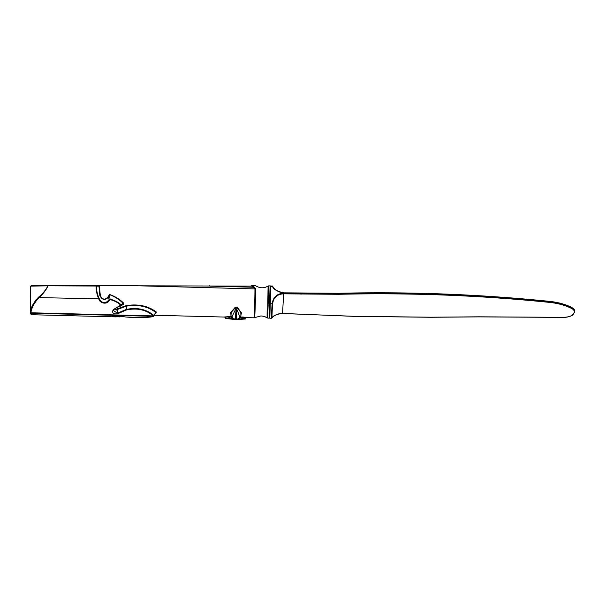 <?xml version="1.0" encoding="UTF-8"?>
<svg xmlns="http://www.w3.org/2000/svg" width="605" height="605" viewBox="0 0 605 605"><rect width="100%" height="100%" fill="white"/><g stroke="black" fill="none" stroke-linecap="round" stroke-linejoin="round"><path stroke-width="0.91" d="M251.309 285.484L254.856 285.484A1.089 1.089 -90 0 1 255.499 285.689L253.056 285.817L255.355 288.32L255.567 292.51C255.257 310.516 254.304 327.691 254.607 310.857M267.123 311.174C266.956 323.478 267.365 317.633 267.765 305.79L268.076 286.044C264.03 288.472 259.832 288.351 255.499 285.689L255.325 285.711M269.104 317.799L270.095 285.908L268.696 285.87L267.705 317.761M270.095 285.908C270.73 287.617 270.465 282.558 270.571 290.982L270.571 290.99C270.329 307.446 269.384 327.222 269.55 313.148M252.277 285.968L252.119 285.484L253.056 285.817L251.907 286.135L251.892 285.484M253.813 286.505L253.162 287.246L251.907 286.135L99.25 285.681L100.377 295.754C102.638 299.853 105.194 300.186 108.061 296.76L109.581 294.476C114.905 296.352 119.472 299.12 123.284 302.757C123.851 304.05 123.291 304.867 121.597 305.207M253.956 317.413C254.009 321.921 254.932 302.061 254.955 288.925L253.162 287.246L209.844 286.135L209.837 285.484M114.814 308.777L116.667 309.057L126.18 305.654C137.955 303.748 147.975 305.843 156.241 311.93L156.188 312.966A0.65 0.431 65.4 0 0 155.992 312.936M224.493 316.975L228.864 316.634L231.556 317.164M231.186 316.559L230.641 312.687L235.398 307.083L237.152 307.128L241.418 312.861L240.601 316.725M240.17 317.36L242.764 316.99L246.908 317.549M235.753 319.516L239.557 319.334L236.343 319.493L236.29 309.941L235.753 319.516L236.131 309.934L234.974 319.455L232.01 319.153M232.486 317.466L231.768 319.13L226.088 318.54A0.65 0.597 105.7 0 1 225.975 318.525L231.118 319.085L232.063 317.451L230.036 316.997L229.605 318.374L234.422 318.971M245.97 317.678L242.499 317.232L242.862 318.623L245.728 318.737A0.65 0.605 76.2 0 1 245.237 319.032L239.565 319.334L239.194 318.381M240.616 319.304L245.365 319.016A0.65 0.65 0 0 0 245.713 318.797L245.668 318.827M113.732 315.855L118.928 316.241M112.87 316.052L113.634 316.12A0.65 0.469 95.7 0 1 113.15 316.733L112.802 316.68C111.653 315.961 113.248 315.712 117.574 315.931L126.105 317.035C136.639 317.882 145.714 317.655 153.33 316.339L153.375 315.939C146.13 309.737 137.176 307.748 126.475 309.934L117.688 313.745C113.317 314.358 111.812 313.012 113.173 309.7L120.713 305.101C117.725 302.394 114.141 300.556 109.959 299.588L109.573 299.861C107.924 304.799 100.135 303.846 98.834 299.135C96.883 294.635 95.983 290.264 96.127 286.029L48.09 285.81C46.063 290.113 43.023 294.045 38.97 297.599C34.205 302.871 31.513 307.93 30.916 312.77L32.92 314.759L115.752 316.884M112.802 316.68A0.65 0.59 101.8 0 0 113.392 316.158L113.49 315.901M153.806 315.432A0.65 0.386 130.4 0 1 153.352 315.916L153.352 315.916A0.65 0.393 129.4 0 0 153.829 315.455L155.78 312.46C147.786 306.349 137.963 304.255 126.324 306.168L117.068 309.594L117.635 313.103L126.332 309.42C137.222 307.242 146.38 309.246 153.806 315.432L153.799 316.135A0.65 0.469 -109.2 0 1 153.587 316.324L153.587 316.324A0.65 0.469 -109.2 0 1 153.352 316.332M155.742 313.133L155.78 312.46A0.65 0.424 -57.6 0 1 156.241 311.93M116.742 309.034L116.886 309.639L114.262 309.185M120.713 305.101L122.921 303.15C119.223 299.445 114.753 296.609 109.505 294.65L110.057 299.188C114.3 300.171 117.967 302.016 121.053 304.708L120.44 306.13C117.294 307.159 115.132 308.263 113.944 309.435L113.279 310.403L117.967 313.624M117.688 313.745L116.667 309.057M113.279 310.403L113.717 309.669L113.173 309.7M120.282 305.805L121.076 305.805L120.456 306.017M121.076 305.805L122.641 304.436L123.284 302.757M109.573 299.861L109.074 299.611L108.62 296.904C105.172 300.723 102.237 300.254 99.81 295.482L98.963 286.12L96.535 286.165C96.384 290.135 97.261 294.242 99.152 298.477L99.303 298.87C102.381 303.71 105.641 303.952 109.074 299.611L110.057 299.188L109.959 299.588M109.581 294.476L108.62 296.904L108.061 296.76M95.741 285.741L31.785 285.484L99.235 285.484L95.726 285.484L96.127 286.029M99.371 286.271A0.65 0.424 11.9 0 1 98.963 286.12L98.055 285.484L99.235 285.484M255.499 285.689L251.332 285.484M120.093 316.876L113.15 316.733M155.901 312.959L153.549 316.339A0.65 0.476 -108.3 0 1 153.549 316.339L153.549 316.339A0.65 0.476 -108.3 0 1 153.33 316.339L30.893 313.201A0.65 0.62 -178.5 0 1 30.25 312.566L30.265 312.256C30.885 307.408 33.646 302.379 38.561 297.161C42.668 293.788 45.798 290.007 47.946 285.825L30.711 286.12L31.142 286.188L30.711 286.12L30.25 312.566M119.911 316.423L119.699 316.922M255.582 289.092A1.089 0.817 -179.7 0 0 254.955 288.925L126.861 285.484M242.764 316.99L239.398 317.64L239.784 318.979L241.887 318.691L241.561 317.292A0.439 0.416 -128.9 0 0 241.198 317.05M241.887 318.691A0.65 0.416 -10.7 0 0 242.862 318.623A0.65 0.507 96.6 0 1 242.431 319.024A0.65 0.605 69.3 0 1 241.887 318.691M225.325 317.837L224.591 316.99A0.439 0.408 -74.7 0 1 224.841 317.179L225.62 318.222L228.637 318.26L229.113 316.884L225.393 317.149M225.68 318.321L225.62 318.222A0.65 0.597 105.7 0 0 225.975 318.525A0.65 0.65 0 0 1 225.635 318.291L225.385 317.92M230.414 316.77A0.439 0.416 -44.3 0 0 230.036 316.997L228.864 316.634M228.637 318.26A0.65 0.416 15.1 0 0 229.605 318.374A0.65 0.613 115.3 0 1 229.038 318.684A0.65 0.492 86.5 0 1 228.637 318.26M237.024 319.032L239.784 318.979M235.867 310.025L235.64 307.423L231.314 312.248L230.891 316.097L231.715 317.428L235.481 309.495L236.154 309.374L236.956 309.533L240.064 317.519L240.934 316.241L240.79 312.392L236.895 307.461L236.547 310.04M237.152 307.128L235.398 307.083M236.305 309.374L236.29 309.941L236.154 309.374M231.594 318.767L231.118 319.085M99.303 298.87L38.97 297.599L38.561 297.161M283.609 293.243L283.594 293.826C277.203 294.151 273.543 297.471 272.621 303.786L272.348 307.007L271.91 307.211L272.19 303.869C273.12 297.191 276.924 293.652 283.609 293.243L338.717 293.72C409.313 292.041 479.553 294.726 549.438 301.789C558.06 302.697 565.463 304.708 571.642 307.824L571.649 307.605C565.463 304.489 558.06 302.477 549.438 301.57C479.667 294.506 409.426 291.814 338.717 293.493L283.616 293.017C276.977 291.398 273.263 289.182 272.492 286.369L272.273 285.968A0.439 0.439 -31.9 0 1 272.636 286.173L270.745 285.923L269.815 318.215L271.358 318.26L273.815 316.203C276.477 314.282 279.397 313.382 282.588 313.503L354.424 316.324L430.911 317.202L478.978 316.816L563.436 317.33C572.527 317.648 578.032 311.409 571.332 308.338C565.221 305.26 557.893 303.271 549.355 302.371C479.508 295.308 409.298 292.623 338.74 294.302L283.594 293.826L282.596 313.435C276.984 314.116 273.528 315.47 272.22 317.504L271.804 317.791L272.016 315.084M272.363 306.501L271.789 317.89L272.22 317.504L271.358 318.215L271.91 307.211M272.916 286.74C273.694 289.311 277.264 291.345 283.609 292.843L338.755 293.327C409.434 291.64 479.636 294.332 549.37 301.396C557.901 302.296 565.229 304.285 571.347 307.37L574.75 311.288L571.642 307.824L571.332 308.338M271.789 317.89L271.789 317.89A0.439 0.431 -165 0 1 271.358 318.215M268.37 305.888A1.089 0.492 -178.1 0 1 267.765 305.79M246.152 317.61L254.009 317.814L260.944 315.916C265.482 316.483 264.907 316.717 267.153 317.958L269.157 318.2C269.686 317.398 269.558 319.954 269.906 313.624L270.571 290.982L270.148 290.695M126.18 305.654L126.475 309.934M30.265 312.256A0.65 0.492 -176.3 0 0 30.916 312.77L153.352 315.916M301.01 294.272L301.033 293.289M338.74 294.302L338.717 293.72A13.068 0.968 -91.4 0 1 338.717 293.606A13.068 0.968 -91.4 0 1 338.717 293.493L338.755 293.327M269.573 317.935L270.276 303.74L272.621 303.786M283.616 293.017L283.616 292.797C276.878 292.586 272.757 287.027 272.855 286.566L272.855 286.566A0.439 0.424 -31.6 0 0 272.492 286.369L270.571 286.536L270.745 285.923M270.276 303.74L270.571 286.536M549.355 302.371L549.438 301.789A13.068 1.944 -84.2 0 0 549.438 301.57L549.37 301.396M574.75 311.288C575.075 310.168 574.001 308.86 571.536 307.363C565.365 304.255 557.984 302.25 549.408 301.351C479.644 294.287 409.426 291.595 338.74 293.274L283.609 292.843M282.58 313.435L354.409 316.385L430.926 317.27L478.986 316.884L563.421 317.391C568.413 317.05 571.627 316.15 573.064 314.683L574.742 311.726M268.696 285.87L268.076 286.044M154.487 315.258L225.302 317.073M235.595 319.516L230.785 319.054M115.774 316.884L120.811 316.566M153.549 316.339C153.035 316.869 146.962 317.655 140.572 317.459L126.082 317.035L117.491 315.946C116.591 315.477 111.706 316.044 112.651 316.143L112.772 315.984M231.723 317.428C233.485 318.888 234.596 319.531 235.065 319.349L234.831 319.13M236.57 319.175L236.321 319.387C235.216 319.727 239.542 318.774 240.064 317.519L240.064 317.519M239.557 319.334L240.215 319.319M30.711 286.12L31.362 285.484M30.25 312.581C30.477 314.169 31.369 314.895 32.92 314.759M272.016 315.069L272.371 306.433M269.558 317.829L269.815 318.215M272.855 286.566L272.636 286.173"/></g></svg>
